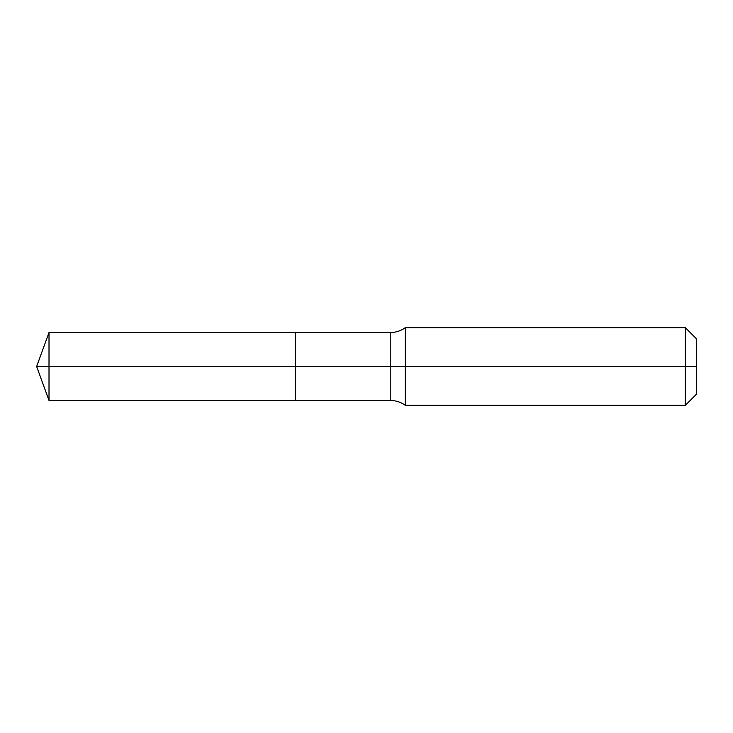 <?xml version="1.0" encoding="UTF-8"?>
<svg xmlns="http://www.w3.org/2000/svg" width="733" height="733" viewBox="0 0 733 733"><rect width="100%" height="100%" fill="white"/><g stroke="black" fill="none" stroke-linecap="round" stroke-linejoin="round"><path stroke-width="1.1" d="M49.01 366.5L49.01 400.456L49.01 366.5L49.01 400.456L49.01 366.5L295.353 366.5L295.353 400.456L295.353 332.544L295.353 400.456L295.353 366.5L390.222 366.5L390.222 400.456L390.222 366.5L390.222 400.456L390.222 366.5L405.303 366.5L405.303 405.303L405.303 366.5L405.303 405.303L405.303 366.5L685.355 366.5L685.355 405.303L685.355 327.697L685.355 366.5L685.355 327.697L685.355 366.5L696.35 366.5L696.35 394.308L696.35 338.692L696.35 366.5L405.303 366.5L405.303 327.697L405.303 366.5L405.303 327.697L405.303 366.5L390.222 366.5L390.222 332.544L390.222 366.5L390.222 332.544L390.222 366.5L295.353 366.5L295.353 332.544L295.353 366.5L49.01 366.5L49.01 332.544L49.01 366.5L49.01 332.544L49.01 366.5L36.65 366.5L49.01 366.5M696.35 394.308L685.355 405.303L405.303 405.303C400.786 402.115 395.756 400.493 390.222 400.456L49.01 400.456L36.65 366.5L49.01 332.544L390.222 332.544C395.756 332.507 400.786 330.885 405.303 327.697L685.355 327.697L696.35 338.692"/></g></svg>
